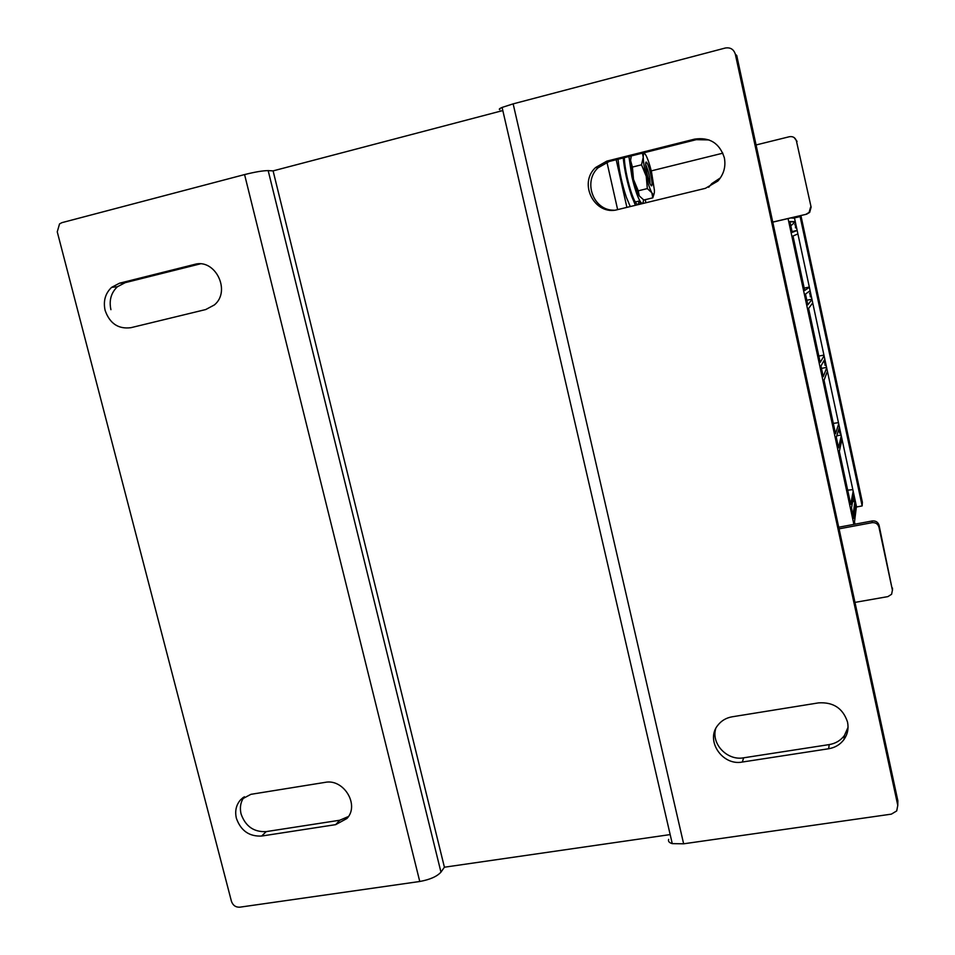 <?xml version="1.0" encoding="UTF-8"?>
<svg xmlns="http://www.w3.org/2000/svg" width="955" height="955" viewBox="0 0 955 955"><rect width="100%" height="100%" fill="white"/><g stroke="black" fill="none" stroke-linecap="round" stroke-linejoin="round"><path stroke-width="1.43" d="M502.819 110.553L273.094 170.885L444.409 867.212L670.171 834.586M105.122 310.435C109.777 323.566 118.384 329.308 130.919 327.684L205.743 309.539L214.398 304.92C231.408 291.012 215.126 258.053 194.378 264.451L119.482 283.217L111.616 287.348C105.253 293.436 103.092 301.135 105.122 310.435M236.398 818.34C240.839 830.743 249.255 836.64 261.646 836.043L335.683 824.643L346.928 818.507C359.892 805.101 343.693 778.373 325.022 782.384L250.914 794.321L240.469 799.92C236.1 805.053 234.739 811.189 236.398 818.34M348.432 816.513L339.753 820.238L266.182 831.614C253.863 832.223 245.507 826.362 241.102 814.042C239.55 807.488 240.624 801.723 244.325 796.733M444.409 867.212L440.959 872.13C437.02 876.511 429.941 879.627 419.758 881.489L239.753 907.19C235.67 907.346 232.901 905.376 231.432 901.293L57.252 231.826L59.544 223.9L61.956 222.646L244.576 174.574C255.057 171.96 262.923 170.635 268.176 170.611L273.094 170.885M110.923 309.683C108.918 300.443 111.067 292.803 117.393 286.751L125.212 282.656L200.168 263.902M651.25 170.885L722.863 153.17M756.074 144.957L789.451 136.708C793.02 136.195 795.348 137.639 796.446 141.054L811.117 207.151L796.446 141.054M794.142 137.556L797.067 141.412M811.117 207.151L809.661 212.404L806.617 214.195L772.75 222.061M772.762 222.145L806.617 214.195M854.964 602.39L887.899 596.612L891.612 594.261L892.412 590.166L878.946 527.124C877.884 523.853 875.592 522.373 872.07 522.683L872.261 520.952L838.717 527.22M872.261 520.952C875.771 520.642 878.051 522.11 879.101 525.369L878.946 527.124M892.412 590.166L879.101 525.369M892.495 588.065L892.459 590.429M839.063 528.843L872.07 522.683M806.056 214.23L809.112 212.44L810.58 207.163M617.634 209.611L606.938 162.159M626.898 207.366L616.19 159.724M847.527 722.076C843.002 708.335 833.345 701.937 818.542 702.88L732.151 716.799C726.242 717.838 721.503 720.607 717.933 725.132C705.1 740.28 722.183 766.077 742.357 762.03L828.63 748.756C835.088 747.658 840.197 744.59 843.969 739.552C847.622 734.288 848.804 728.474 847.527 722.076M724.344 157.766C719.581 143.155 709.661 136.935 694.595 139.132L606.843 161.12L595.598 167.519C577.811 183.694 595.025 216.284 617.778 209.587L705.411 188.326L717.838 181.068C723.818 174.347 725.991 166.588 724.344 157.766M613.695 210.196C593.389 210.422 582.765 181.796 598.045 167.817L609.206 161.467L696.291 139.669L709.016 139.919M897.855 800.756L736.723 55.45L735.338 54.232L897.784 805.375L897.855 800.756L897.796 804.038M735.338 54.232C733.738 49.29 730.396 47.213 725.299 48.025L513.145 103.868L683.637 843.802L672.26 843.635C669.192 842.752 667.999 841.343 668.655 839.385M897.784 805.375L896.709 810.926L891.373 814.138L683.637 843.802M848.04 727.304L844.459 735.446C840.71 740.447 835.637 743.503 829.227 744.59L743.611 757.816C727.34 760.92 711.141 744.041 715.677 728.772M499.871 109.694C498.629 109.359 499.37 108.607 502.091 107.426L513.145 103.868M640.244 201.529L640.256 204.131M635.421 205.301L631.649 196.217C627.304 183.097 624.498 170.336 623.233 157.957M630.264 206.555L626.444 197.482C622.087 184.375 619.282 171.637 618.04 159.258M624.319 157.682C624.475 162.911 625.453 169.596 627.256 177.761C629.834 188.851 632.497 196.921 635.254 201.982C637.403 205.48 638.644 205.17 638.99 201.075M628.927 156.536L631.888 176.615C634.466 187.717 637.116 195.799 639.85 200.86C641.987 204.406 643.216 204.06 643.515 199.834M650.594 184.721C654.115 191.107 650.57 168.844 647.18 163.281C643.586 156.572 647.18 179.254 650.594 184.721M645.676 164.917L646.129 165.585C648.779 172.127 650.068 178.107 649.997 183.539M654.044 193.937L652.79 197.84L643.813 200.025L639.253 195.882L638.226 190.821L647.323 188.589L646.237 176.281L641.521 164.809L643.24 157.348L642.44 153.146M638.226 190.821L633.511 179.409L632.401 167.077L641.521 164.809M632.401 167.077L630.575 160.512L631.291 155.94M644.888 153.851L643.873 152.788M652.79 197.84L651.871 192.803L647.323 188.589M651.871 192.803C650.045 189.532 648.17 184.017 646.237 176.281C644.374 168.45 643.372 162.147 643.24 157.348C643.264 153.027 644.148 152.334 645.914 155.283C647.741 158.697 649.591 164.188 651.465 171.745L654.426 190.332C654.462 194.736 653.602 195.56 651.871 192.803M630.945 157.288L630.575 160.512C630.67 165.31 631.649 171.613 633.511 179.409C635.457 187.144 637.379 192.635 639.253 195.882M841.988 439.145L839.338 451.405L850.738 504.407L853.173 491.192M862.389 502.33L801.114 216.522L800.111 216.582L862.15 505.923L862.365 502.235M800.111 216.582L794.465 217.907L856.563 506.974L862.15 505.923M794.524 218.182L790.573 217.955M818.817 356.036L823.938 355.129M809.315 287.037L804.206 288.112M838.693 423.805L835.529 433.725L824.022 380.245L827.412 371.304M856.432 506.413L854.51 521.931L854.988 524.176M853.889 524.379L788.066 218.552M797.903 233.915L792.996 236.028L804.707 290.463L809.374 287.3M824.093 355.833L820.19 362.411L808.587 308.453L812.717 302.902M795.264 221.644L789.88 221.524L792.22 232.399L797.162 230.442M810.115 290.738L805.483 294.08L807.811 304.848L811.989 299.464M824.822 359.247L820.954 365.992L823.258 376.676L826.684 367.902M839.421 427.183L836.293 437.271L838.574 447.859L841.26 435.767M853.889 494.547L851.49 507.929L853.746 518.422L855.716 503.058M790.812 225.858L795.288 221.739M797.15 230.394L792.041 231.576M794.584 221.906L789.94 221.811M806.82 300.288L811.917 299.166M821.479 368.427L826.564 367.353M841.092 434.979L836.735 435.85M855.501 502.032L852.672 501.315M838.442 422.659L833.309 423.387M847.682 490.19L852.827 489.629M854.797 502.163L853.078 515.282M720.404 177.881L711.762 183.635L708.694 187.276M266.182 831.614L261.646 836.043M419.758 881.489L244.576 174.574M440.959 872.13L268.176 170.611M339.753 820.238L335.683 824.643M199.619 264.022L194.378 264.451M125.212 282.656L119.482 283.217M645.926 202.747L645.246 199.679M640.936 202.472L641.247 203.893M696.291 139.669L694.595 139.132M609.206 161.467L606.843 161.12M743.611 757.816L742.357 762.03M829.227 744.59L828.63 748.756M854.343 496.696L853.4 497.28M853.961 500.289L855.238 500.826M853.424 497.161L854.498 497.376L853.519 497.304L854.176 500.396L855.167 500.492M839.875 429.332L839.051 429.977L839.23 429.249M839.517 433.021L840.77 433.486M839.063 429.356L840.018 429.965L839.051 429.977L839.72 433.093L840.687 433.116M825.287 361.396L824.261 362.052L825.227 361.145M824.941 365.192L826.194 365.598M824.487 361.503L825.132 365.228L826.099 365.168M810.568 292.887L809.553 293.615L810.544 292.767M810.246 296.79L811.475 297.124M809.804 293.066L810.437 296.778L811.38 296.647M795.73 223.804L794.727 224.604M795.42 227.803L796.649 228.078L795.42 227.803M795.276 223.912L795.599 227.756L796.53 227.541M853.519 496.648L854.236 496.17M795.837 224.306L794.906 224.532L795.849 224.329M810.688 293.436L809.745 293.579L810.7 293.46M824.463 362.076L825.418 362.017L824.452 362.052M243.239 797.449L240.469 799.92M117.393 286.751L111.616 287.348M672.26 843.635L502.091 107.426M598.045 167.817L595.598 167.519M844.459 735.446L843.969 739.552M635.254 201.982L639.85 200.86M854.224 496.111L853.603 496.576"/></g></svg>
